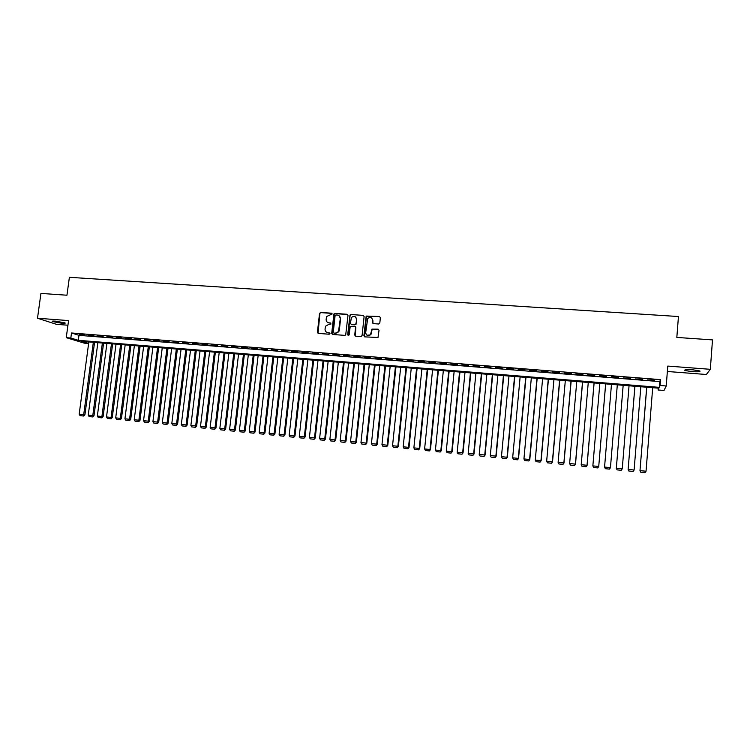 <?xml version="1.0" encoding="UTF-8"?>
<svg xmlns="http://www.w3.org/2000/svg" width="750" height="750" viewBox="0 0 750 750"><rect width="100%" height="100%" fill="white"/><g stroke="black" fill="none" stroke-linecap="round" stroke-linejoin="round"><path stroke-width="1.12" d="M332.156 313.978L331.519 313.191L320.663 312.441L319.528 313.416L317.419 332.278L318.319 333.412L329.194 334.219L329.991 333.534L327.947 332.634C325.978 332.288 325.012 331.088 325.041 329.034L325.613 326.175L328.866 324.328L330.975 324.037L330.441 322.959L329.025 322.856C327.066 322.509 326.1 321.309 326.128 319.266L326.663 316.491L332.156 313.978M331.988 313.416L320.953 312.628L319.903 313.284L318.056 333.347M329.784 332.944L327.947 332.634M330.891 323.175L329.025 322.856M692.962 369.825C686.756 369.478 684.075 369.703 684.928 370.5L691.819 371.625C698.006 371.981 700.697 371.756 699.872 370.95L692.962 369.825M55.472 321.159C52.734 320.972 51.703 321.103 52.397 321.534L61.922 323.269C64.669 323.447 65.7 323.325 65.016 322.884L55.472 321.159M378.647 324L379.809 323.006L380.372 317.634L379.444 316.5L366.169 316.069L363.891 335.728L364.819 336.872L378.009 337.481L379.031 330.3L378.094 329.156L371.925 329.128L370.5 334.697C367.847 336.281 366.244 335.569 365.7 332.569L367.697 318.45C370.359 316.65 372.009 317.297 372.638 320.391L372.413 322.481L373.35 323.625L378.647 324M660.534 379.631L71.513 332.991L78.975 335.344L659.709 381.591L660.534 379.631L660.075 385.481L666.225 385.978L664.003 390.469L658.097 389.991L658.875 388.2L81.731 341.353L88.631 343.453M88.622 343.519L84.459 343.181L66.244 337.659L68.569 320.587L37.5 318.225L40.941 293.419L66.947 295.219L69.384 277.312L678.45 316.528L676.828 337.425L712.5 339.9L710.316 369.309L667.781 366.084L666.225 385.978M66.244 337.659L70.828 338.034L78.309 340.312L659.25 387.347L660.075 385.481M71.513 332.991L70.828 338.034M347.991 315.394L347.072 314.269L334.931 313.425L333.919 313.997L331.697 333.337L332.606 334.472L344.766 335.372L345.703 334.931L347.991 315.394M350.953 314.531L363.188 315.384L364.116 316.509L362.062 335.597L360.909 336.581L355.65 336.188L354.731 335.044L355.566 327.319L354.637 326.184L350.222 326.381L349.144 334.95L347.691 334.847L349.978 315.028L350.953 314.531L363.188 315.384M667.359 371.484L706.359 374.494L710.316 369.309M37.5 318.225L56.494 324.337L67.941 325.219M84.75 334.903L79.256 334.462L84.75 334.903M93.938 335.634L88.416 335.194L93.938 335.634M103.172 336.366L97.631 335.925L103.172 336.366M112.453 337.097L106.884 336.656L112.453 337.097M121.781 337.838L116.184 337.397L121.781 337.838M131.156 338.588L125.522 338.137L131.156 338.588M140.578 339.337L134.916 338.888L140.578 339.337M150.037 340.087L144.356 339.637L150.037 340.087M159.553 340.837L153.834 340.387L159.553 340.837M169.106 341.597L163.369 341.147L169.106 341.597M178.716 342.366L172.95 341.906L178.716 342.366M188.372 343.125L182.578 342.666L188.372 343.125M198.075 343.903L192.244 343.434L198.075 343.903M207.825 344.672L201.975 344.213L207.825 344.672M217.631 345.45L211.744 344.981L217.631 345.45M227.484 346.238L221.559 345.769L227.484 346.238M237.384 347.016L231.431 346.547L237.384 347.016M247.331 347.812L241.35 347.334L247.331 347.812M257.334 348.6L251.325 348.131L257.334 348.6M267.384 349.406L261.347 348.919L267.384 349.406M277.491 350.203L271.416 349.725L277.491 350.203M287.644 351.009L281.541 350.531L287.644 351.009M297.853 351.825L291.722 351.337L297.853 351.825M308.109 352.641L301.95 352.144L308.109 352.641M318.422 353.456L312.234 352.959L318.422 353.456M328.791 354.281L322.566 353.784L328.791 354.281M339.216 355.106L332.953 354.609L339.216 355.106M349.688 355.941L343.397 355.434L349.688 355.941M360.216 356.775L353.888 356.269L360.216 356.775M370.8 357.609L364.444 357.113L370.8 357.609M379.453 316.509L366.422 316.256L364.462 336.769M378.103 329.156L372.159 329.306L371.297 332.981M381.441 358.463L375.047 357.947L381.441 358.463M392.137 359.306L385.706 358.8L392.137 359.306M402.891 360.159L396.431 359.653L402.891 360.159M413.7 361.022L407.203 360.506L413.7 361.022M424.566 361.884L418.031 361.359L424.566 361.884M435.487 362.747L428.925 362.231L435.487 362.747M446.466 363.619L439.875 363.094L446.466 363.619M457.509 364.5L450.881 363.975L457.509 364.5M468.609 365.381L461.944 364.847L468.609 365.381M479.766 366.262L473.062 365.738L479.766 366.262M490.988 367.153L484.247 366.619L490.988 367.153M502.266 368.053L495.497 367.519L502.266 368.053M513.609 368.953L506.794 368.409L513.609 368.953M525.009 369.862L518.166 369.319L525.009 369.862M536.475 370.772L529.594 370.219L536.475 370.772M548.006 371.681L541.078 371.137L548.006 371.681M559.594 372.6L552.638 372.047L559.594 372.6M571.247 373.528L564.253 372.975L571.247 373.528M582.966 374.456L575.934 373.903L582.966 374.456M594.75 375.394L587.672 374.831L594.75 375.394M606.6 376.341L599.484 375.769L606.6 376.341M618.516 377.278L611.362 376.716L618.516 377.278M630.497 378.234L623.259 377.991L630.497 378.234M642.544 379.191L635.231 378.947L642.544 379.191M647.278 379.903L654.656 380.156L647.278 379.903M658.237 388.153L658.097 389.991M78.975 335.344L78.309 340.312M659.709 381.591L659.25 387.347M327.712 322.462L329.306 323.034M326.7 332.278L328.219 332.803M347.709 314.55L335.203 313.612L334.191 314.184L332.316 334.406M335.897 314.972L335.091 315.666L333.263 332.288L333.9 333.075L335.391 333.188L338.484 331.622L340.303 318.675C340.331 316.622 339.356 315.422 337.387 315.075L335.897 314.972M339.084 315.722L340.575 318.863L339.328 330.225L338.756 331.791L335.663 333.356L334.172 333.244M355.256 326.456L355.819 327.488L355.312 336.103M351.206 314.719L350.062 315.703L348.15 335.606M356.438 319.303C355.716 316.116 354.037 315.534 351.394 317.559L350.409 323.325L351.328 324.45L354.806 324.703L355.959 323.719L356.691 319.491L355.472 316.884M356.691 319.491L355.988 324.45L351.591 324.628M371.728 318.009L372.881 320.569L372.938 323.503M366.984 335.231L370.744 334.866L371.541 333.15M93.338 342.291L83.709 414.666L79.181 414.216L88.838 341.925M83.222 415.959L80.053 415.641L83.7 416.034L83.222 415.959L83.709 414.666L84.919 414.872L94.556 342.394M79.181 414.216L80.053 415.641M83.7 416.034L84.919 414.872M102.384 343.031L92.794 415.584L88.247 415.125L97.856 342.666M92.297 416.869L89.109 416.55L92.775 416.953L92.297 416.869L92.794 415.584L93.984 415.781L103.584 343.125M88.247 415.125L89.109 416.55M92.775 416.953L93.984 415.781M111.469 343.762L101.916 416.503L97.35 416.044L106.922 343.397M101.409 417.797L98.213 417.469L101.888 417.872L101.409 417.797L101.916 416.503L103.097 416.7L112.65 343.866M97.35 416.044L98.213 417.469M101.888 417.872L103.097 416.7M120.6 344.513L111.094 417.422L106.5 416.962L116.034 344.137M110.578 418.716L107.362 418.397L111.037 418.8L111.094 417.422L112.247 417.619L121.762 344.606M106.5 416.962L107.362 418.397M111.037 418.8L112.247 417.619M129.778 345.253L120.309 418.35L115.697 417.881L125.184 344.878M119.784 419.644L116.559 419.325L120.244 419.728L120.309 418.35L121.444 418.547L130.922 345.347M115.697 417.881L116.559 419.325M120.244 419.728L121.444 418.547M139.003 346.003L129.572 419.278L124.931 418.809L134.381 345.628M129.037 420.581L125.794 420.253L129.488 420.656L129.572 419.278L130.688 419.475L140.128 346.097M124.931 418.809L125.794 420.253M129.488 420.656L130.688 419.475M148.266 346.753L138.872 420.216L134.213 419.747L143.625 346.378M138.338 421.519L135.075 421.191L138.778 421.594L138.872 420.216L139.978 420.403L149.372 346.847M134.213 419.747L135.075 421.191M138.778 421.594L139.978 420.403M157.575 347.512L148.228 421.153L143.541 420.684L152.916 347.128M147.684 422.466L144.403 422.128L148.116 422.541L148.228 421.153L149.306 421.35L158.663 347.597M143.541 420.684L144.403 422.128M148.116 422.541L149.306 421.35M166.931 348.272L157.622 422.1L152.916 421.631L162.244 347.887M157.069 423.412L153.778 423.075L157.491 423.488L157.622 422.1L158.681 422.288L168 348.356M152.916 421.631L153.778 423.075M157.491 423.488L158.681 422.288M176.334 349.031L167.072 423.056L162.338 422.578L171.628 348.647M166.509 424.359L163.2 424.031L166.922 424.434L167.072 423.056L168.112 423.234L177.375 349.116M162.338 422.578L163.2 424.031M166.922 424.434L168.112 423.234M185.775 349.8L176.559 424.003L171.806 423.525L181.05 349.416M175.988 425.325L172.659 424.988L176.4 425.391L176.559 424.003L177.581 424.191L186.806 349.884M171.806 423.525L172.659 424.988M176.4 425.391L177.581 424.191M195.272 350.569L186.094 424.969L181.322 424.481L190.519 350.184M185.512 426.281L182.175 425.944L185.916 426.356L186.094 424.969L187.097 425.147L196.275 350.653M181.322 424.481L182.175 425.944M185.916 426.356L187.097 425.147M204.816 351.347L195.684 425.925L190.884 425.447L200.034 350.953M195.094 427.247L191.738 426.909L195.488 427.322L195.684 425.925L196.659 426.112L205.8 351.422M190.884 425.447L191.738 426.909M195.488 427.322L196.659 426.112M214.397 352.125L205.312 426.9L200.494 426.412L209.597 351.731M204.713 428.222L201.337 427.875L205.097 428.287L205.312 426.9L206.278 427.078L215.363 352.2M200.494 426.412L201.337 427.875M205.097 428.287L206.278 427.078M224.034 352.903L214.997 427.875L210.15 427.387L219.206 352.509M214.388 429.197L210.994 428.85L214.763 429.262L214.997 427.875L215.934 428.053L224.981 352.978M210.15 427.387L210.994 428.85M214.763 429.262L215.934 428.053M233.719 353.691L224.719 428.85L219.853 428.363L228.872 353.297M224.109 430.181L220.697 429.834L224.475 430.247L224.719 428.85L225.638 429.028L234.637 353.766M219.853 428.363L220.697 429.834M224.475 430.247L225.638 429.028M243.441 354.478L234.497 429.834L229.603 429.337L238.575 354.084M233.869 431.166L230.447 430.819L234.234 431.231L234.497 429.834L235.397 430.003L244.35 354.553M229.603 429.337L230.447 430.819M234.234 431.231L235.397 430.003M253.219 355.275L244.322 430.819L239.409 430.331L248.325 354.872M243.694 432.15L240.253 431.803L244.041 432.225L244.322 430.819L245.203 430.997L254.1 355.35M239.409 430.331L240.253 431.803M244.041 432.225L245.203 430.997M263.053 356.072L254.203 431.812L249.253 431.316L258.131 355.669M253.556 433.153L250.097 432.797L253.903 433.219L254.203 431.812L255.056 431.981L263.906 356.137M249.253 431.316L250.097 432.797M253.903 433.219L255.056 431.981M272.925 356.869L264.122 432.816L259.153 432.309L267.984 356.475M263.475 434.147L259.997 433.8L263.803 434.213L264.122 432.816L264.956 432.984L273.769 356.944M259.153 432.309L259.997 433.8M263.803 434.213L264.956 432.984M282.853 357.675L274.097 433.819L269.109 433.312L277.884 357.272M273.441 435.159L269.944 434.803L273.759 435.225L274.097 433.819L274.913 433.978L283.669 357.75M269.109 433.312L269.944 434.803M273.759 435.225L274.913 433.978M292.828 358.491L284.128 434.822L279.103 434.325L287.831 358.087M283.453 436.172L279.947 435.816L283.772 436.228L284.128 434.822L284.916 434.991L293.625 358.556M279.103 434.325L279.947 435.816M283.772 436.228L284.916 434.991M302.85 359.306L294.206 435.834L289.163 435.328L297.834 358.894M293.522 437.184L289.988 436.828L293.831 437.25L294.206 435.834L294.966 436.003L303.628 359.363M289.163 435.328L289.988 436.828M293.831 437.25L294.966 436.003M312.928 360.122L304.331 436.856L299.259 436.35L307.884 359.709M303.637 438.206L300.094 437.85L303.938 438.263L304.331 436.856L305.072 437.016L313.678 360.178M299.259 436.35L300.094 437.85M303.938 438.263L305.072 437.016M323.062 360.947L314.513 437.878L309.413 437.372L317.991 360.534M313.809 439.228L310.247 438.872L314.1 439.294L314.513 437.878L315.234 438.038L323.784 361.003M309.413 437.372L310.247 438.872M314.1 439.294L315.234 438.038M333.234 361.772L324.741 438.909L319.622 438.394L328.144 361.359M324.028 440.259L320.447 439.903L324.309 440.325L324.741 438.909L325.434 439.069L333.938 361.828M319.622 438.394L320.447 439.903M324.309 440.325L325.434 439.069M343.472 362.597L335.025 439.941L329.878 439.425L338.344 362.184M334.303 441.3L330.703 440.934L334.575 441.356L335.025 439.941L335.7 440.1L344.147 362.653M329.878 439.425L330.703 440.934M334.575 441.356L335.7 440.1M353.747 363.431L345.366 440.981L340.191 440.466L348.6 363.019M356.494 318.103L356.438 318.778M344.634 442.341L341.006 441.975L344.887 442.397L345.366 440.981L346.012 441.131L354.403 363.488M340.191 440.466L341.006 441.975M344.887 442.397L346.012 441.131M364.088 364.275L355.753 442.031L350.55 441.506L358.912 363.853M355.012 443.391L351.375 443.025L355.266 443.447L355.753 442.031L356.381 442.181L364.716 364.322M350.55 441.506L351.375 443.025M355.266 443.447L356.381 442.181M374.475 365.119L366.197 443.081L360.966 442.556L369.272 364.697M365.447 444.441L361.791 444.075L365.691 444.497L366.197 443.081L366.797 443.222L375.084 365.166M360.966 442.556L361.791 444.075M365.691 444.497L366.797 443.222M384.919 365.963L376.697 444.131L371.438 443.606L379.688 365.541M375.928 445.5L372.253 445.134L376.163 445.556L376.697 444.131L377.269 444.281L385.5 366.009M371.438 443.606L372.253 445.134M376.163 445.556L377.269 444.281M395.409 366.816L387.244 445.2L381.966 444.666L390.159 366.394M386.475 446.569L382.781 446.194L386.7 446.625L387.244 445.2L387.797 445.341L395.972 366.863M381.966 444.666L382.781 446.194M386.7 446.625L387.797 445.341M405.966 367.669L397.856 446.259L392.541 445.734L400.678 367.247M397.069 447.638L393.356 447.262L397.284 447.694L397.856 446.259L398.381 446.4L406.5 367.716M392.541 445.734L393.356 447.262M397.284 447.694L398.381 446.4M416.569 368.531L408.516 447.338L403.181 446.803L411.262 368.1M407.719 448.706L403.988 448.331L407.925 448.762L408.516 447.338L409.022 447.478L417.075 368.578M403.181 446.803L403.988 448.331M407.925 448.762L409.022 447.478M427.228 369.403L419.241 448.416L413.869 447.872L421.894 368.962M418.434 449.794L414.675 449.409L418.622 449.841L419.709 448.547L427.706 369.441M413.869 447.872L414.675 449.409M418.622 449.841L419.709 448.547M437.944 370.266L430.012 449.494L424.613 448.959L432.581 369.834M429.197 450.881L425.419 450.497L429.375 450.928L430.463 449.634L438.403 370.303M424.613 448.959L425.419 450.497M429.375 450.928L430.463 449.634M448.716 371.147L440.841 450.591L435.422 450.047L443.325 370.706M440.016 451.969L436.219 451.584L440.184 452.025L441.272 450.722L449.147 371.175M435.422 450.047L436.219 451.584M440.184 452.025L441.272 450.722M459.544 372.019L451.734 451.688L446.278 451.134L454.125 371.578M450.891 453.066L447.075 452.681L451.05 453.122L452.128 451.809L459.947 372.056M446.278 451.134L447.075 452.681M451.05 453.122L452.128 451.809M470.428 372.909L462.675 452.784L457.2 452.231L464.981 372.459M461.831 454.172L457.997 453.788L461.981 454.219L463.05 452.906L470.803 372.938M457.2 452.231L457.997 453.788M461.981 454.219L463.05 452.906M481.369 373.791L473.681 453.891L468.178 453.337L475.894 373.35M472.819 455.278L468.966 454.894L472.959 455.325L474.028 454.012L481.725 373.819M468.178 453.337L468.966 454.894M472.959 455.325L474.028 454.012M492.366 374.691L484.744 455.006L479.203 454.444L486.863 374.241M483.872 456.394L480 456.009L484.003 456.441L485.062 455.119L492.694 374.709M479.203 454.444L480 456.009M484.003 456.441L485.062 455.119M503.428 375.581L495.872 456.122L490.303 455.559L497.888 375.131M494.981 457.519L491.091 457.125L495.103 457.566L496.153 456.244L503.728 375.609M490.303 455.559L491.091 457.125M495.103 457.566L496.153 456.244M514.547 376.491L507.047 457.247L501.45 456.684L508.978 376.031M506.156 458.644L502.238 458.25L506.259 458.691L507.309 457.359L514.809 376.509M501.45 456.684L502.238 458.25M506.259 458.691L507.309 457.359M525.722 377.391L518.288 458.381L512.663 457.809L520.125 376.941M517.388 459.778L513.45 459.384L517.481 459.825L518.522 458.494L525.956 377.409M512.663 457.809L513.45 459.384M517.481 459.825L518.522 458.494M536.953 378.309L529.594 459.516L523.931 458.944L531.328 377.85M528.675 460.922L524.719 460.519L528.759 460.959L529.8 459.628L537.169 378.319M523.931 458.944L524.719 460.519M528.759 460.959L529.8 459.628M548.25 379.219L540.956 460.659L535.266 460.087L542.597 378.769M540.028 462.066L536.044 461.663L540.094 462.103L541.134 460.763L548.438 379.237M535.266 460.087L536.044 461.663M540.094 462.103L541.134 460.763M559.603 380.147L552.375 461.803L546.656 461.231L553.922 379.688M551.438 463.219L547.434 462.816L551.494 463.256L552.525 461.906L559.763 380.156M546.656 461.231L547.434 462.816M551.494 463.256L552.525 461.906M571.022 381.075L563.869 462.966L558.113 462.384L565.312 380.606M562.913 464.372L558.891 463.969L562.959 464.409L563.981 463.059L571.153 381.084M558.113 462.384L558.891 463.969M562.959 464.409L563.981 463.059M582.506 382.003L575.419 464.119L569.634 463.538L576.759 381.534M574.444 465.534L570.403 465.131L574.481 465.572L575.503 464.222L582.6 382.013M569.634 463.538L570.403 465.131M574.481 465.572L575.503 464.222M594.047 382.941L587.025 465.291L581.213 464.709L588.263 382.472M586.041 466.706L581.981 466.294L586.069 466.744L587.081 465.384L594.113 382.95M581.981 466.294L581.213 464.709M586.069 466.744L587.081 465.384M593.634 467.512L597.722 467.925L593.634 467.512L592.856 465.881L599.841 383.409M605.644 383.878L598.725 466.556L605.681 383.888M593.616 467.475L592.856 465.881L598.697 466.462L597.703 467.887L598.725 466.556M605.325 468.694L609.431 469.106L605.325 468.694L604.566 467.053L611.475 384.356M617.316 384.825L610.434 467.738L617.316 384.834M605.325 468.656L604.566 467.053L610.444 467.644L609.431 469.069M609.431 469.106L610.434 467.738M623.156 385.303L616.312 468.328L623.175 385.303M629.044 385.781L622.247 468.834L621.206 470.297L617.081 469.875L621.206 470.297M617.091 469.847L616.331 468.234L622.247 468.834L621.225 470.259M617.081 469.875L616.312 468.328M634.894 386.259L628.116 469.519L634.931 386.259M640.837 386.737L634.106 470.025L633.075 471.459L628.922 471.038L633.075 471.459M628.116 469.519L628.903 471.066L628.172 469.425L634.106 470.025M646.688 387.216L639.984 470.709L646.763 387.216M652.697 387.703L646.041 471.225L645 472.659L640.781 472.266L645 472.659M640.819 472.238L640.069 470.625L646.041 471.225M640.781 472.266L639.984 470.709M684.928 370.5L684.975 369.928"/></g></svg>
